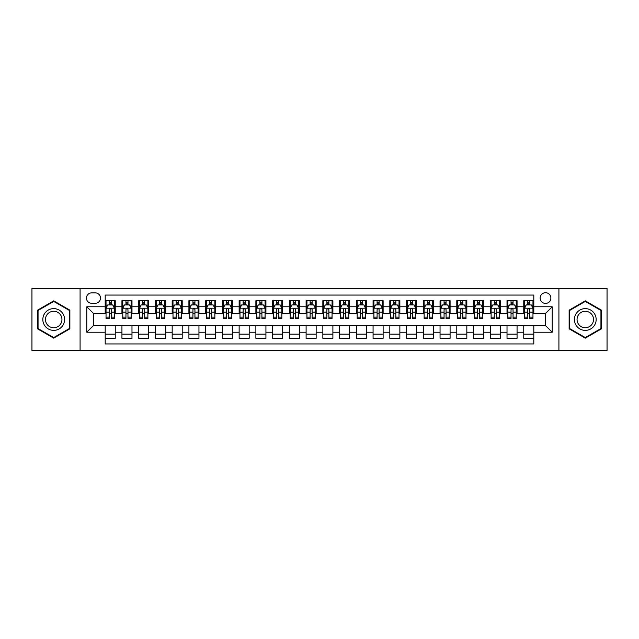 <?xml version="1.0" encoding="UTF-8"?>
<svg xmlns="http://www.w3.org/2000/svg" width="639" height="639" viewBox="0 0 639 639"><rect width="100%" height="100%" fill="white"/><g stroke="black" fill="none" stroke-linecap="round" stroke-linejoin="round"><path stroke-width="0.96" d="M545.522 292.71A5.36 5.36 0 0 0 540.163 298.07A5.36 5.36 0 0 0 545.522 303.429A5.36 5.36 0 0 0 550.882 298.07A5.36 5.36 0 0 0 545.522 292.71M558.917 350.476L607.05 350.476L607.05 288.524L558.917 288.524L558.917 350.476L80.083 350.476L80.083 288.524L31.95 288.524L31.95 350.476L80.083 350.476M533.805 300.665L523.756 300.665L523.756 306.776L517.063 306.776L517.063 313.469L523.756 313.469L523.756 306.776M517.063 306.776L517.063 300.665L507.015 300.665L507.015 306.776L500.321 306.776L500.321 313.469L507.015 313.469L507.015 306.776M500.321 306.776L500.321 300.665L490.273 300.665L490.273 306.776L483.571 306.776L483.571 313.469L490.273 313.469L490.273 306.776M483.571 306.776L483.571 300.665L473.531 300.665L473.531 306.776L466.829 306.776L466.829 313.469L473.531 313.469L473.531 306.776M466.829 306.776L466.829 300.665L456.789 300.665L456.789 306.776L450.088 306.776L450.088 313.469L456.789 313.469L456.789 306.776M450.088 306.776L450.088 300.665L440.047 300.665L440.047 306.776L433.346 306.776L433.346 313.469L440.047 313.469L440.047 306.776M433.346 306.776L433.346 300.665L423.306 300.665L423.306 306.776L416.604 306.776L416.604 313.469L423.306 313.469L423.306 306.776M416.604 306.776L416.604 300.665L406.564 300.665L406.564 306.776L399.862 306.776L399.862 313.469L406.564 313.469L406.564 306.776M399.862 306.776L399.862 300.665L389.814 300.665L389.814 306.776L383.12 306.776L383.12 313.469L389.814 313.469L389.814 306.776M383.12 306.776L383.12 300.665L373.072 300.665L373.072 306.776L366.379 306.776L366.379 313.469L373.072 313.469L373.072 306.776M366.379 306.776L366.379 300.665L356.33 300.665L356.33 306.776L349.637 306.776L349.637 313.469L356.33 313.469L356.33 306.776M349.637 306.776L349.637 300.665L339.589 300.665L339.589 306.776L332.895 306.776L332.895 313.469L339.589 313.469L339.589 306.776M332.895 306.776L332.895 300.665L322.847 300.665L322.847 306.776L316.153 306.776L316.153 313.469L322.847 313.469L322.847 306.776M316.153 306.776L316.153 300.665L306.105 300.665L306.105 306.776L299.411 306.776L299.411 313.469L306.105 313.469L306.105 306.776M299.411 306.776L299.411 300.665L289.363 300.665L289.363 306.776L282.67 306.776L282.67 313.469L289.363 313.469L289.363 306.776M282.67 306.776L282.67 300.665L272.621 300.665L272.621 306.776L265.928 306.776L265.928 313.469L272.621 313.469L272.621 306.776M265.928 306.776L265.928 300.665L255.88 300.665L255.88 306.776L249.186 306.776L249.186 313.469L255.88 313.469L255.88 306.776M249.186 306.776L249.186 300.665L239.138 300.665L239.138 306.776L232.436 306.776L232.436 313.469L239.138 313.469L239.138 306.776M232.436 306.776L232.436 300.665L222.396 300.665L222.396 306.776L215.694 306.776L215.694 313.469L222.396 313.469L222.396 306.776M215.694 306.776L215.694 300.665L205.654 300.665L205.654 306.776L198.953 306.776L198.953 313.469L205.654 313.469L205.654 306.776M198.953 306.776L198.953 300.665L188.912 300.665L188.912 306.776L182.211 306.776L182.211 313.469L188.912 313.469L188.912 306.776M182.211 306.776L182.211 300.665L172.171 300.665L172.171 306.776L165.469 306.776L165.469 313.469L172.171 313.469L172.171 306.776M165.469 306.776L165.469 300.665L155.429 300.665L155.429 306.776L148.727 306.776L148.727 313.469L155.429 313.469L155.429 306.776M148.727 306.776L148.727 300.665L138.679 300.665L138.679 306.776L131.985 306.776L131.985 313.469L138.679 313.469L138.679 306.776M131.985 306.776L131.985 300.665L121.937 300.665L121.937 313.469L115.244 313.469L115.244 300.665L105.195 300.665M105.195 338.335L115.244 338.335L115.244 325.531L121.937 325.531L121.937 338.335L131.985 338.335L131.985 325.531L138.679 325.531L138.679 332.224L131.985 332.224M138.679 332.224L138.679 338.335L148.727 338.335L148.727 325.531L155.429 325.531L155.429 332.224L148.727 332.224M155.429 332.224L155.429 338.335L165.469 338.335L165.469 325.531L172.171 325.531L172.171 332.224L165.469 332.224M172.171 332.224L172.171 338.335L182.211 338.335L182.211 325.531L188.912 325.531L188.912 332.224L182.211 332.224M188.912 332.224L188.912 338.335L198.953 338.335L198.953 325.531L205.654 325.531L205.654 332.224L198.953 332.224M205.654 332.224L205.654 338.335L215.694 338.335L215.694 325.531L222.396 325.531L222.396 332.224L215.694 332.224M222.396 332.224L222.396 338.335L232.436 338.335L232.436 325.531L239.138 325.531L239.138 332.224L232.436 332.224M239.138 332.224L239.138 338.335L249.186 338.335L249.186 325.531L255.88 325.531L255.88 332.224L249.186 332.224M255.88 332.224L255.88 338.335L265.928 338.335L265.928 325.531L272.621 325.531L272.621 332.224L265.928 332.224M272.621 332.224L272.621 338.335L282.67 338.335L282.67 325.531L289.363 325.531L289.363 332.224L282.67 332.224M289.363 332.224L289.363 338.335L299.411 338.335L299.411 325.531L306.105 325.531L306.105 332.224L299.411 332.224M306.105 332.224L306.105 338.335L316.153 338.335L316.153 325.531L322.847 325.531L322.847 332.224L316.153 332.224M322.847 332.224L322.847 338.335L332.895 338.335L332.895 325.531L339.589 325.531L339.589 332.224L332.895 332.224M339.589 332.224L339.589 338.335L349.637 338.335L349.637 325.531L356.33 325.531L356.33 332.224L349.637 332.224M356.33 332.224L356.33 338.335L366.379 338.335L366.379 325.531L373.072 325.531L373.072 332.224L366.379 332.224M373.072 332.224L373.072 338.335L383.12 338.335L383.12 325.531L389.814 325.531L389.814 332.224L383.12 332.224M389.814 332.224L389.814 338.335L399.862 338.335L399.862 325.531L406.564 325.531L406.564 332.224L399.862 332.224M406.564 332.224L406.564 338.335L416.604 338.335L416.604 325.531L423.306 325.531L423.306 332.224L416.604 332.224M423.306 332.224L423.306 338.335L433.346 338.335L433.346 325.531L440.047 325.531L440.047 332.224L433.346 332.224M440.047 332.224L440.047 338.335L450.088 338.335L450.088 325.531L456.789 325.531L456.789 332.224L450.088 332.224M456.789 332.224L456.789 338.335L466.829 338.335L466.829 325.531L473.531 325.531L473.531 332.224L466.829 332.224M473.531 332.224L473.531 338.335L483.571 338.335L483.571 325.531L490.273 325.531L490.273 332.224L483.571 332.224M490.273 332.224L490.273 338.335L500.321 338.335L500.321 325.531L507.015 325.531L507.015 332.224L500.321 332.224M507.015 332.224L507.015 338.335L517.063 338.335L517.063 325.531L523.756 325.531L523.756 332.224L517.063 332.224M91.633 303.261L95.323 303.261A5.192 5.192 0 0 0 100.507 298.07A5.192 5.192 0 0 0 95.323 292.878L91.633 292.878A5.192 5.192 0 0 0 86.449 298.07A5.192 5.192 0 0 0 91.633 303.261M558.917 288.524L80.083 288.524M533.805 306.776L533.805 295.058L105.195 295.058L105.195 313.469L93.478 313.469L93.478 325.531L105.195 325.531L105.195 343.942L533.805 343.942L533.805 325.531L545.522 325.531L545.522 313.469L533.805 313.469L533.805 306.776L552.216 306.776L552.216 332.224L533.805 332.224M105.195 332.224L86.784 332.224L86.784 306.776L105.195 306.776M523.756 332.224L523.756 338.335L533.805 338.335M105.195 304.851L106.034 304.851M109.213 304.851L111.226 304.851M114.405 304.851L115.244 304.851M105.195 313.302L106.034 313.302M109.213 313.302L111.226 313.302M114.405 313.302L115.244 313.302M105.195 325.698L115.244 325.698M105.195 334.149L115.244 334.149M121.937 313.302L122.776 313.302M125.955 313.302L127.968 313.302M131.147 313.302L131.985 313.302M121.937 304.851L122.776 304.851M125.955 304.851L127.968 304.851M131.147 304.851L131.985 304.851M121.937 325.698L131.985 325.698M121.937 334.149L131.985 334.149M138.679 325.698L148.727 325.698M138.679 334.149L148.727 334.149M138.679 304.851L139.518 304.851M142.705 304.851L144.71 304.851M147.889 304.851L148.727 304.851M138.679 313.302L139.518 313.302M142.705 313.302L144.71 313.302M147.889 313.302L148.727 313.302M155.429 325.698L165.469 325.698M155.429 334.149L165.469 334.149M155.429 304.851L156.259 304.851M159.446 304.851L161.451 304.851M164.63 304.851L165.469 304.851M155.429 313.302L156.259 313.302M159.446 313.302L161.451 313.302M164.63 313.302L165.469 313.302M172.171 325.698L182.211 325.698M172.171 334.149L182.211 334.149M172.171 304.851L173.001 304.851M176.188 304.851L178.193 304.851M181.372 304.851L182.211 304.851M172.171 313.302L173.001 313.302M176.188 313.302L178.193 313.302M181.372 313.302L182.211 313.302M188.912 325.698L198.953 325.698M188.912 334.149L198.953 334.149M188.912 304.851L189.743 304.851M192.93 304.851L194.935 304.851M198.114 304.851L198.953 304.851M188.912 313.302L189.743 313.302M192.93 313.302L194.935 313.302M198.114 313.302L198.953 313.302M205.654 325.698L215.694 325.698M205.654 334.149L215.694 334.149M205.654 304.851L206.493 304.851M209.672 304.851L211.677 304.851M214.864 304.851L215.694 304.851M205.654 313.302L206.493 313.302M209.672 313.302L211.677 313.302M214.864 313.302L215.694 313.302M222.396 325.698L232.436 325.698M222.396 334.149L232.436 334.149M222.396 304.851L223.235 304.851M226.414 304.851L228.419 304.851M231.606 304.851L232.436 304.851M222.396 313.302L223.235 313.302M226.414 313.302L228.419 313.302M231.606 313.302L232.436 313.302M239.138 325.698L249.186 325.698M239.138 334.149L249.186 334.149M239.138 304.851L239.976 304.851M243.155 304.851L245.16 304.851M248.347 304.851L249.186 304.851M239.138 313.302L239.976 313.302M243.155 313.302L245.16 313.302M248.347 313.302L249.186 313.302M255.88 325.698L265.928 325.698M255.88 334.149L265.928 334.149M255.88 304.851L256.718 304.851M259.897 304.851L261.91 304.851M265.089 304.851L265.928 304.851M255.88 313.302L256.718 313.302M259.897 313.302L261.91 313.302M265.089 313.302L265.928 313.302M272.621 325.698L282.67 325.698M272.621 334.149L282.67 334.149M272.621 304.851L273.46 304.851M276.639 304.851L278.652 304.851M281.831 304.851L282.67 304.851M272.621 313.302L273.46 313.302M276.639 313.302L278.652 313.302M281.831 313.302L282.67 313.302M289.363 325.698L299.411 325.698M289.363 334.149L299.411 334.149M289.363 304.851L290.202 304.851M293.381 304.851L295.394 304.851M298.573 304.851L299.411 304.851M289.363 313.302L290.202 313.302M293.381 313.302L295.394 313.302M298.573 313.302L299.411 313.302M306.105 325.698L316.153 325.698M306.105 334.149L316.153 334.149M306.105 304.851L306.944 304.851M310.123 304.851L312.136 304.851M315.315 304.851L316.153 304.851M306.105 313.302L306.944 313.302M310.123 313.302L312.136 313.302M315.315 313.302L316.153 313.302M322.847 325.698L332.895 325.698M322.847 334.149L332.895 334.149M322.847 304.851L323.685 304.851M326.864 304.851L328.877 304.851M332.056 304.851L332.895 304.851M322.847 313.302L323.685 313.302M326.864 313.302L328.877 313.302M332.056 313.302L332.895 313.302M339.589 325.698L349.637 325.698M339.589 334.149L349.637 334.149M339.589 304.851L340.427 304.851M343.606 304.851L345.619 304.851M348.798 304.851L349.637 304.851M339.589 313.302L340.427 313.302M343.606 313.302L345.619 313.302M348.798 313.302L349.637 313.302M356.33 325.698L366.379 325.698M356.33 334.149L366.379 334.149M356.33 304.851L357.169 304.851M360.348 304.851L362.361 304.851M365.54 304.851L366.379 304.851M356.33 313.302L357.169 313.302M360.348 313.302L362.361 313.302M365.54 313.302L366.379 313.302M373.072 325.698L383.12 325.698M373.072 334.149L383.12 334.149M373.072 304.851L373.911 304.851M377.09 304.851L379.103 304.851M382.282 304.851L383.12 304.851M373.072 313.302L373.911 313.302M377.09 313.302L379.103 313.302M382.282 313.302L383.12 313.302M389.814 325.698L399.862 325.698M389.814 334.149L399.862 334.149M389.814 304.851L390.653 304.851M393.84 304.851L395.845 304.851M399.024 304.851L399.862 304.851M389.814 313.302L390.653 313.302M393.84 313.302L395.845 313.302M399.024 313.302L399.862 313.302M406.564 325.698L416.604 325.698M406.564 334.149L416.604 334.149M406.564 304.851L407.394 304.851M410.581 304.851L412.586 304.851M415.765 304.851L416.604 304.851M406.564 313.302L407.394 313.302M410.581 313.302L412.586 313.302M415.765 313.302L416.604 313.302M423.306 325.698L433.346 325.698M423.306 334.149L433.346 334.149M423.306 304.851L424.136 304.851M427.323 304.851L429.328 304.851M432.507 304.851L433.346 304.851M423.306 313.302L424.136 313.302M427.323 313.302L429.328 313.302M432.507 313.302L433.346 313.302M440.047 325.698L450.088 325.698M440.047 334.149L450.088 334.149M440.047 304.851L440.886 304.851M444.065 304.851L446.07 304.851M449.257 304.851L450.088 304.851M440.047 313.302L440.886 313.302M444.065 313.302L446.07 313.302M449.257 313.302L450.088 313.302M456.789 325.698L466.829 325.698M456.789 334.149L466.829 334.149M456.789 304.851L457.628 304.851M460.807 304.851L462.812 304.851M465.999 304.851L466.829 304.851M456.789 313.302L457.628 313.302M460.807 313.302L462.812 313.302M465.999 313.302L466.829 313.302M473.531 325.698L483.571 325.698M473.531 334.149L483.571 334.149M473.531 304.851L474.37 304.851M477.549 304.851L479.554 304.851M482.741 304.851L483.571 304.851M473.531 313.302L474.37 313.302M477.549 313.302L479.554 313.302M482.741 313.302L483.571 313.302M490.273 325.698L500.321 325.698M490.273 334.149L500.321 334.149M490.273 304.851L491.111 304.851M494.29 304.851L496.295 304.851M499.482 304.851L500.321 304.851M490.273 313.302L491.111 313.302M494.29 313.302L496.295 313.302M499.482 313.302L500.321 313.302M507.015 325.698L517.063 325.698M507.015 334.149L517.063 334.149M507.015 304.851L507.853 304.851M511.032 304.851L513.045 304.851M516.224 304.851L517.063 304.851M507.015 313.302L507.853 313.302M511.032 313.302L513.045 313.302M516.224 313.302L517.063 313.302M523.756 325.698L533.805 325.698M523.756 334.149L533.805 334.149M523.756 304.851L524.595 304.851M527.774 304.851L529.787 304.851M532.966 304.851L533.805 304.851M523.756 313.302L524.595 313.302M527.774 313.302L529.787 313.302M532.966 313.302L533.805 313.302M93.478 313.469L86.784 306.776M93.478 325.531L86.784 332.224M552.216 306.776L545.522 313.469M552.216 332.224L545.522 325.531M53.716 338.159L69.875 328.829L69.875 310.171L53.716 300.841L37.557 310.171L37.557 328.829L53.716 338.159M601.443 310.171L585.284 300.841L569.125 310.171L569.125 328.829L585.284 338.159L601.443 328.829L601.443 310.171M111.226 302.838L109.213 302.838M114.405 317.128L111.226 317.128L111.226 318.494L114.405 318.494L114.405 308.286L112.736 304.931L107.711 304.931L106.034 308.286L106.034 318.494L109.213 318.494L109.213 317.128L106.034 317.128M106.034 308.286L106.034 300.665M114.405 308.286L114.405 300.665M109.213 304.931L109.213 300.665M111.226 300.665L111.226 304.931M111.226 317.128L111.226 309.54C110.555 308.246 109.884 308.246 109.213 309.54L109.213 317.128M53.716 308.621A10.879 10.879 0 0 0 42.829 319.5A10.879 10.879 0 0 0 53.716 330.379A10.879 10.879 0 0 0 64.595 319.5A10.879 10.879 0 0 0 53.716 308.621M53.716 311.257A8.243 8.243 0 0 0 45.473 319.5A8.243 8.243 0 0 0 53.716 327.743A8.243 8.243 0 0 0 61.951 319.5A8.243 8.243 0 0 0 53.716 311.257M69.371 328.542L53.716 337.576L38.06 328.542L38.06 310.458L53.716 301.424L69.371 310.458L69.371 328.542M575.859 314.061A10.879 10.879 0 0 0 579.845 328.925A10.879 10.879 0 0 0 594.709 324.939A10.879 10.879 0 0 0 590.724 310.075A10.879 10.879 0 0 0 575.859 314.061M578.151 315.378A8.243 8.243 0 0 0 581.163 326.633A8.243 8.243 0 0 0 592.417 323.622A8.243 8.243 0 0 0 589.406 312.367A8.243 8.243 0 0 0 578.151 315.378M600.94 310.458L600.94 328.542L585.284 337.576L569.629 328.542L569.629 310.458L585.284 301.424L600.94 310.458M127.968 302.838L125.955 302.838M131.147 317.128L127.968 317.128L127.968 318.494L131.147 318.494L131.147 308.286L129.477 304.931L124.453 304.931L122.776 308.286L122.776 318.494L125.955 318.494L125.955 317.128L122.776 317.128M122.776 308.286L122.776 300.665M131.147 308.286L131.147 300.665M125.955 304.931L125.955 300.665M127.968 300.665L127.968 304.931M127.968 317.128L127.968 309.54C127.297 308.246 126.626 308.246 125.955 309.54L125.955 317.128M144.71 302.838L142.705 302.838M147.889 317.128L144.71 317.128L144.71 318.494L147.889 318.494L147.889 308.286L146.219 304.931L141.195 304.931L139.518 308.286L139.518 318.494L142.705 318.494L142.705 317.128L139.518 317.128M139.518 308.286L139.518 300.665M147.889 308.286L147.889 300.665M142.705 304.931L142.705 300.665M144.71 300.665L144.71 304.931M144.71 317.128L144.71 309.54C144.039 308.246 143.368 308.246 142.705 309.54L142.705 317.128M161.451 302.838L159.446 302.838M164.63 317.128L161.451 317.128L161.451 318.494L164.63 318.494L164.63 308.286L162.961 304.931L157.937 304.931L156.259 308.286L156.259 318.494L159.446 318.494L159.446 317.128L156.259 317.128M156.259 308.286L156.259 300.665M164.63 308.286L164.63 300.665M159.446 304.931L159.446 300.665M161.451 300.665L161.451 304.931M161.451 317.128L161.451 309.54C160.78 308.246 160.117 308.246 159.446 309.54L159.446 317.128M178.193 302.838L176.188 302.838M181.372 317.128L178.193 317.128L178.193 318.494L181.372 318.494L181.372 308.286L179.703 304.931L174.679 304.931L173.001 308.286L173.001 318.494L176.188 318.494L176.188 317.128L173.001 317.128M173.001 308.286L173.001 300.665M181.372 308.286L181.372 300.665M176.188 304.931L176.188 300.665M178.193 300.665L178.193 304.931M178.193 317.128L178.193 309.54C177.522 308.246 176.859 308.246 176.188 309.54L176.188 317.128M194.935 302.838L192.93 302.838M198.114 317.128L194.935 317.128L194.935 318.494L198.114 318.494L198.114 308.286L196.445 304.931L191.42 304.931L189.743 308.286L189.743 318.494L192.93 318.494L192.93 317.128L189.743 317.128M189.743 308.286L189.743 300.665M198.114 308.286L198.114 300.665M192.93 304.931L192.93 300.665M194.935 300.665L194.935 304.931M194.935 317.128L194.935 309.54C194.272 308.246 193.601 308.246 192.93 309.54L192.93 317.128M211.677 302.838L209.672 302.838M214.864 317.128L211.677 317.128L211.677 318.494L214.864 318.494L214.864 308.286L213.186 304.931L208.162 304.931L206.493 308.286L206.493 318.494L209.672 318.494L209.672 317.128L206.493 317.128M206.493 308.286L206.493 300.665M214.864 308.286L214.864 300.665M209.672 304.931L209.672 300.665M211.677 300.665L211.677 304.931M211.677 317.128L211.677 309.54C211.014 308.246 210.343 308.246 209.672 309.54L209.672 317.128M228.419 302.838L226.414 302.838M231.606 317.128L228.419 317.128L228.419 318.494L231.606 318.494L231.606 308.286L229.928 304.931L224.904 304.931L223.235 308.286L223.235 318.494L226.414 318.494L226.414 317.128L223.235 317.128M223.235 308.286L223.235 300.665M231.606 308.286L231.606 300.665M226.414 304.931L226.414 300.665M228.419 300.665L228.419 304.931M228.419 317.128L228.419 309.54C227.756 308.246 227.085 308.246 226.414 309.54L226.414 317.128M245.16 302.838L243.155 302.838M248.347 317.128L245.16 317.128L245.16 318.494L248.347 318.494L248.347 308.286L246.67 304.931L241.646 304.931L239.976 308.286L239.976 318.494L243.155 318.494L243.155 317.128L239.976 317.128M239.976 308.286L239.976 300.665M248.347 308.286L248.347 300.665M243.155 304.931L243.155 300.665M245.16 300.665L245.16 304.931M245.16 317.128L245.16 309.54C244.497 308.246 243.826 308.246 243.155 309.54L243.155 317.128M261.91 302.838L259.897 302.838M265.089 317.128L261.91 317.128L261.91 318.494L265.089 318.494L265.089 308.286L263.412 304.931L258.388 304.931L256.718 308.286L256.718 318.494L259.897 318.494L259.897 317.128L256.718 317.128M256.718 308.286L256.718 300.665M265.089 308.286L265.089 300.665M259.897 304.931L259.897 300.665M261.91 300.665L261.91 304.931M261.91 317.128L261.91 309.54C261.239 308.246 260.568 308.246 259.897 309.54L259.897 317.128M278.652 302.838L276.639 302.838M281.831 317.128L278.652 317.128L278.652 318.494L281.831 318.494L281.831 308.286L280.154 304.931L275.129 304.931L273.46 308.286L273.46 318.494L276.639 318.494L276.639 317.128L273.46 317.128M273.46 308.286L273.46 300.665M281.831 308.286L281.831 300.665M276.639 304.931L276.639 300.665M278.652 300.665L278.652 304.931M278.652 317.128L278.652 309.54C277.981 308.246 277.31 308.246 276.639 309.54L276.639 317.128M295.394 302.838L293.381 302.838M298.573 317.128L295.394 317.128L295.394 318.494L298.573 318.494L298.573 308.286L296.895 304.931L291.871 304.931L290.202 308.286L290.202 318.494L293.381 318.494L293.381 317.128L290.202 317.128M290.202 308.286L290.202 300.665M298.573 308.286L298.573 300.665M293.381 304.931L293.381 300.665M295.394 300.665L295.394 304.931M295.394 317.128L295.394 309.54C294.723 308.246 294.052 308.246 293.381 309.54L293.381 317.128M312.136 302.838L310.123 302.838M315.315 317.128L312.136 317.128L312.136 318.494L315.315 318.494L315.315 308.286L313.637 304.931L308.621 304.931L306.944 308.286L306.944 318.494L310.123 318.494L310.123 317.128L306.944 317.128M306.944 308.286L306.944 300.665M315.315 308.286L315.315 300.665M310.123 304.931L310.123 300.665M312.136 300.665L312.136 304.931M312.136 317.128L312.136 309.54C311.465 308.246 310.794 308.246 310.123 309.54L310.123 317.128M328.877 302.838L326.864 302.838M332.056 317.128L328.877 317.128L328.877 318.494L332.056 318.494L332.056 308.286L330.379 304.931L325.363 304.931L323.685 308.286L323.685 318.494L326.864 318.494L326.864 317.128L323.685 317.128M323.685 308.286L323.685 300.665M332.056 308.286L332.056 300.665M326.864 304.931L326.864 300.665M328.877 300.665L328.877 304.931M328.877 317.128L328.877 309.54C328.206 308.246 327.535 308.246 326.864 309.54L326.864 317.128M345.619 302.838L343.606 302.838M348.798 317.128L345.619 317.128L345.619 318.494L348.798 318.494L348.798 308.286L347.129 304.931L342.105 304.931L340.427 308.286L340.427 318.494L343.606 318.494L343.606 317.128L340.427 317.128M340.427 308.286L340.427 300.665M348.798 308.286L348.798 300.665M343.606 304.931L343.606 300.665M345.619 300.665L345.619 304.931M345.619 317.128L345.619 309.54C344.948 308.246 344.277 308.246 343.606 309.54L343.606 317.128M362.361 302.838L360.348 302.838M365.54 317.128L362.361 317.128L362.361 318.494L365.54 318.494L365.54 308.286L363.871 304.931L358.846 304.931L357.169 308.286L357.169 318.494L360.348 318.494L360.348 317.128L357.169 317.128M357.169 308.286L357.169 300.665M365.54 308.286L365.54 300.665M360.348 304.931L360.348 300.665M362.361 300.665L362.361 304.931M362.361 317.128L362.361 309.54C361.69 308.246 361.019 308.246 360.348 309.54L360.348 317.128M379.103 302.838L377.09 302.838M382.282 317.128L379.103 317.128L379.103 318.494L382.282 318.494L382.282 308.286L380.612 304.931L375.588 304.931L373.911 308.286L373.911 318.494L377.09 318.494L377.09 317.128L373.911 317.128M373.911 308.286L373.911 300.665M382.282 308.286L382.282 300.665M377.09 304.931L377.09 300.665M379.103 300.665L379.103 304.931M379.103 317.128L379.103 309.54C378.432 308.246 377.761 308.246 377.09 309.54L377.09 317.128M395.845 302.838L393.84 302.838M399.024 317.128L395.845 317.128L395.845 318.494L399.024 318.494L399.024 308.286L397.354 304.931L392.33 304.931L390.653 308.286L390.653 318.494L393.84 318.494L393.84 317.128L390.653 317.128M390.653 308.286L390.653 300.665M399.024 308.286L399.024 300.665M393.84 304.931L393.84 300.665M395.845 300.665L395.845 304.931M395.845 317.128L395.845 309.54C395.174 308.246 394.511 308.246 393.84 309.54L393.84 317.128M412.586 302.838L410.581 302.838M415.765 317.128L412.586 317.128L412.586 318.494L415.765 318.494L415.765 308.286L414.096 304.931L409.072 304.931L407.394 308.286L407.394 318.494L410.581 318.494L410.581 317.128L407.394 317.128M407.394 308.286L407.394 300.665M415.765 308.286L415.765 300.665M410.581 304.931L410.581 300.665M412.586 300.665L412.586 304.931M412.586 317.128L412.586 309.54C411.915 308.246 411.252 308.246 410.581 309.54L410.581 317.128M429.328 302.838L427.323 302.838M432.507 317.128L429.328 317.128L429.328 318.494L432.507 318.494L432.507 308.286L430.838 304.931L425.814 304.931L424.136 308.286L424.136 318.494L427.323 318.494L427.323 317.128L424.136 317.128M424.136 308.286L424.136 300.665M432.507 308.286L432.507 300.665M427.323 304.931L427.323 300.665M429.328 300.665L429.328 304.931M429.328 317.128L429.328 309.54C428.657 308.246 427.994 308.246 427.323 309.54L427.323 317.128M446.07 302.838L444.065 302.838M449.257 317.128L446.07 317.128L446.07 318.494L449.257 318.494L449.257 308.286L447.58 304.931L442.555 304.931L440.886 308.286L440.886 318.494L444.065 318.494L444.065 317.128L440.886 317.128M440.886 308.286L440.886 300.665M449.257 308.286L449.257 300.665M444.065 304.931L444.065 300.665M446.07 300.665L446.07 304.931M446.07 317.128L446.07 309.54C445.407 308.246 444.736 308.246 444.065 309.54L444.065 317.128M462.812 302.838L460.807 302.838M465.999 317.128L462.812 317.128L462.812 318.494L465.999 318.494L465.999 308.286L464.321 304.931L459.297 304.931L457.628 308.286L457.628 318.494L460.807 318.494L460.807 317.128L457.628 317.128M457.628 308.286L457.628 300.665M465.999 308.286L465.999 300.665M460.807 304.931L460.807 300.665M462.812 300.665L462.812 304.931M462.812 317.128L462.812 309.54C462.149 308.246 461.478 308.246 460.807 309.54L460.807 317.128M479.554 302.838L477.549 302.838M482.741 317.128L479.554 317.128L479.554 318.494L482.741 318.494L482.741 308.286L481.063 304.931L476.039 304.931L474.37 308.286L474.37 318.494L477.549 318.494L477.549 317.128L474.37 317.128M474.37 308.286L474.37 300.665M482.741 308.286L482.741 300.665M477.549 304.931L477.549 300.665M479.554 300.665L479.554 304.931M479.554 317.128L479.554 309.54C478.891 308.246 478.22 308.246 477.549 309.54L477.549 317.128M496.295 302.838L494.29 302.838M499.482 317.128L496.295 317.128L496.295 318.494L499.482 318.494L499.482 308.286L497.805 304.931L492.781 304.931L491.111 308.286L491.111 318.494L494.29 318.494L494.29 317.128L491.111 317.128M491.111 308.286L491.111 300.665M499.482 308.286L499.482 300.665M494.29 304.931L494.29 300.665M496.295 300.665L496.295 304.931M496.295 317.128L496.295 309.54C495.632 308.246 494.961 308.246 494.29 309.54L494.29 317.128M513.045 302.838L511.032 302.838M516.224 317.128L513.045 317.128L513.045 318.494L516.224 318.494L516.224 308.286L514.547 304.931L509.523 304.931L507.853 308.286L507.853 318.494L511.032 318.494L511.032 317.128L507.853 317.128M507.853 308.286L507.853 300.665M516.224 308.286L516.224 300.665M511.032 304.931L511.032 300.665M513.045 300.665L513.045 304.931M513.045 317.128L513.045 309.54C512.374 308.246 511.703 308.246 511.032 309.54L511.032 317.128M529.787 302.838L527.774 302.838M532.966 317.128L529.787 317.128L529.787 318.494L532.966 318.494L532.966 308.286L531.289 304.931L526.264 304.931L524.595 308.286L524.595 318.494L527.774 318.494L527.774 317.128L524.595 317.128M524.595 308.286L524.595 300.665M532.966 308.286L532.966 300.665M527.774 304.931L527.774 300.665M529.787 300.665L529.787 304.931M529.787 317.128L529.787 309.54C529.116 308.246 528.445 308.246 527.774 309.54L527.774 317.128M121.937 332.224L115.244 332.224M121.937 306.776L115.244 306.776M114.365 308.198L106.074 308.198M106.034 305.857L107.248 305.857M113.191 305.857L114.405 305.857M109.213 312.159L106.034 312.159M114.405 312.159L111.226 312.159M111.226 303.908L109.213 303.908M131.107 308.198L122.816 308.198M122.776 305.857L123.99 305.857M129.933 305.857L131.147 305.857M125.955 312.159L122.776 312.159M131.147 312.159L127.968 312.159M127.968 303.908L125.955 303.908M147.849 308.198L139.558 308.198M139.518 305.857L140.732 305.857M146.674 305.857L147.889 305.857M142.705 312.159L139.518 312.159M147.889 312.159L144.71 312.159M144.71 303.908L142.705 303.908M164.59 308.198L156.307 308.198M156.259 305.857L157.474 305.857M163.416 305.857L164.63 305.857M159.446 312.159L156.259 312.159M164.63 312.159L161.451 312.159M161.451 303.908L159.446 303.908M181.332 308.198L173.049 308.198M173.001 305.857L174.215 305.857M180.158 305.857L181.372 305.857M176.188 312.159L173.001 312.159M181.372 312.159L178.193 312.159M178.193 303.908L176.188 303.908M198.074 308.198L189.791 308.198M189.743 305.857L190.957 305.857M196.908 305.857L198.114 305.857M192.93 312.159L189.743 312.159M198.114 312.159L194.935 312.159M194.935 303.908L192.93 303.908M214.816 308.198L206.533 308.198M206.493 305.857L207.699 305.857M213.65 305.857L214.864 305.857M209.672 312.159L206.493 312.159M214.864 312.159L211.677 312.159M211.677 303.908L209.672 303.908M231.558 308.198L223.275 308.198M223.235 305.857L224.449 305.857M230.391 305.857L231.606 305.857M226.414 312.159L223.235 312.159M231.606 312.159L228.419 312.159M228.419 303.908L226.414 303.908M248.299 308.198L240.016 308.198M239.976 305.857L241.191 305.857M247.133 305.857L248.347 305.857M243.155 312.159L239.976 312.159M248.347 312.159L245.16 312.159M245.16 303.908L243.155 303.908M265.049 308.198L256.758 308.198M256.718 305.857L257.932 305.857M263.875 305.857L265.089 305.857M259.897 312.159L256.718 312.159M265.089 312.159L261.91 312.159M261.91 303.908L259.897 303.908M281.791 308.198L273.5 308.198M273.46 305.857L274.674 305.857M280.617 305.857L281.831 305.857M276.639 312.159L273.46 312.159M281.831 312.159L278.652 312.159M278.652 303.908L276.639 303.908M298.533 308.198L290.242 308.198M290.202 305.857L291.416 305.857M297.359 305.857L298.573 305.857M293.381 312.159L290.202 312.159M298.573 312.159L295.394 312.159M295.394 303.908L293.381 303.908M315.275 308.198L306.984 308.198M306.944 305.857L308.158 305.857M314.1 305.857L315.315 305.857M310.123 312.159L306.944 312.159M315.315 312.159L312.136 312.159M312.136 303.908L310.123 303.908M332.016 308.198L323.725 308.198M323.685 305.857L324.9 305.857M330.842 305.857L332.056 305.857M326.864 312.159L323.685 312.159M332.056 312.159L328.877 312.159M328.877 303.908L326.864 303.908M348.758 308.198L340.467 308.198M340.427 305.857L341.641 305.857M347.584 305.857L348.798 305.857M343.606 312.159L340.427 312.159M348.798 312.159L345.619 312.159M345.619 303.908L343.606 303.908M365.5 308.198L357.209 308.198M357.169 305.857L358.383 305.857M364.326 305.857L365.54 305.857M360.348 312.159L357.169 312.159M365.54 312.159L362.361 312.159M362.361 303.908L360.348 303.908M382.242 308.198L373.951 308.198M373.911 305.857L375.125 305.857M381.068 305.857L382.282 305.857M377.09 312.159L373.911 312.159M382.282 312.159L379.103 312.159M379.103 303.908L377.09 303.908M398.984 308.198L390.701 308.198M390.653 305.857L391.867 305.857M397.809 305.857L399.024 305.857M393.84 312.159L390.653 312.159M399.024 312.159L395.845 312.159M395.845 303.908L393.84 303.908M415.725 308.198L407.442 308.198M407.394 305.857L408.609 305.857M414.551 305.857L415.765 305.857M410.581 312.159L407.394 312.159M415.765 312.159L412.586 312.159M412.586 303.908L410.581 303.908M432.467 308.198L424.184 308.198M424.136 305.857L425.35 305.857M431.301 305.857L432.507 305.857M427.323 312.159L424.136 312.159M432.507 312.159L429.328 312.159M429.328 303.908L427.323 303.908M449.209 308.198L440.926 308.198M440.886 305.857L442.092 305.857M448.043 305.857L449.257 305.857M444.065 312.159L440.886 312.159M449.257 312.159L446.07 312.159M446.07 303.908L444.065 303.908M465.951 308.198L457.668 308.198M457.628 305.857L458.842 305.857M464.785 305.857L465.999 305.857M460.807 312.159L457.628 312.159M465.999 312.159L462.812 312.159M462.812 303.908L460.807 303.908M482.693 308.198L474.41 308.198M474.37 305.857L475.584 305.857M481.526 305.857L482.741 305.857M477.549 312.159L474.37 312.159M482.741 312.159L479.554 312.159M479.554 303.908L477.549 303.908M499.442 308.198L491.151 308.198M491.111 305.857L492.326 305.857M498.268 305.857L499.482 305.857M494.29 312.159L491.111 312.159M499.482 312.159L496.295 312.159M496.295 303.908L494.29 303.908M516.184 308.198L507.893 308.198M507.853 305.857L509.067 305.857M515.01 305.857L516.224 305.857M511.032 312.159L507.853 312.159M516.224 312.159L513.045 312.159M513.045 303.908L511.032 303.908M532.926 308.198L524.635 308.198M524.595 305.857L525.809 305.857M531.752 305.857L532.966 305.857M527.774 312.159L524.595 312.159M532.966 312.159L529.787 312.159M529.787 303.908L527.774 303.908"/></g></svg>
